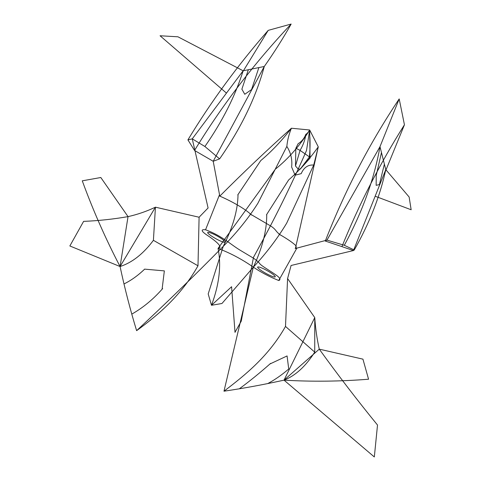 <?xml version="1.0" encoding="UTF-8"?>
<svg xmlns="http://www.w3.org/2000/svg" width="481" height="481" viewBox="0 0 481 481"><rect width="100%" height="100%" fill="white"/><g stroke="black" fill="none" stroke-linecap="round" stroke-linejoin="round"><path stroke-width="0.72" d="M100.806 177.507L128.036 216.624C137.422 214.532 146.555 211.381 155.435 207.179L153.409 240.326C143.314 253.842 132.203 262.584 120.076 266.54L155.435 207.179L199.098 217.232L208.081 207.966M208.099 208.014L192.256 138.853L243.133 70.791L264.279 66.486L213.203 161.279L219.799 196.134C243.127 172.721 266.997 150.09 291.396 128.235L309.674 129.996C308.147 132.461 306.872 133.874 305.862 134.241C304.305 138.36 301.731 141.51 298.148 143.693L295.833 148.22L300.066 150.385M231.559 286.76L211.49 305.285L221.897 303.505M221.963 303.493L253.313 267.22L223.984 391.197C243.476 388.341 263.492 384.662 284.024 380.152L314.766 317.592L287.584 278.553L291.083 265.482M237.77 194.907L260.744 160.6C271.422 151.671 281.638 140.885 291.396 128.235C288.907 134.355 287.391 140.41 286.844 146.416L257.906 203.241C248.509 218.091 236.953 232.467 223.238 246.374C194.931 275.18 166.059 303.277 136.622 330.663C130.285 309.908 124.771 288.534 120.076 266.54C105.61 238.823 93.007 210.251 82.269 180.826L100.854 177.507M238.017 194.583C237.818 210.203 232.888 227.465 223.238 246.374L208.189 293.945M199.098 217.232L197.998 265.795C181.421 295.214 158.7 314.604 136.622 330.663M197.998 265.795L153.409 240.326M250.06 213.919L271.224 226.31C276.9 230.243 275.12 231.265 281.042 235.389M295.16 248.551C296.152 248.01 296.41 247.066 295.929 245.719C293.049 242.833 287.397 238.949 278.974 234.085M291.035 265.494L353.445 250.553L385.774 169.637L379.99 146.669C374.176 179.341 362.283 212.217 344.312 245.292L326.966 240.109L325.294 241.053C344.889 190.735 369.522 143.356 399.188 98.918L379.99 146.669L326.966 240.109L295.394 248.521L318.272 146.861L313.726 165.043C308.056 164.598 303.872 167.466 301.184 173.653L295.112 175.198L291.636 167.033C292.442 159.548 290.849 152.669 286.844 146.416M298.046 168.885L295.478 165.993L295.833 148.22M310.071 158.087L309.445 156.89L300.144 169.228L310.071 158.087L309.674 129.996L306.529 150.427M295.478 165.993L300.06 150.391L309.445 156.89C310.077 149.663 310.221 143.043 309.872 137.025M300.06 150.391C303.264 144.949 305.201 139.562 305.862 134.241M219.54 194.667L205.543 229.786C222.481 235.918 230.609 244.703 241.456 250.998L253.505 258.195C256.842 260.552 258.94 262.392 259.8 263.714C261.616 266.312 275.968 274.098 278.938 277.429C280.303 279.004 280.237 280.038 278.746 280.513C269.396 276.791 260.654 272.15 252.513 266.594C241.474 258.982 229.984 252.928 218.043 248.424C221.482 265.374 219.294 284.331 211.49 305.285L208.213 294.023M205.543 229.786C201.852 229.299 199.134 230.201 209.025 236.454C219.384 243.675 222.39 247.667 218.043 248.424L275.276 169.246C288.492 158.61 299.958 145.527 309.674 129.996L318.272 146.861C308.988 159.836 299.11 170.863 288.648 179.936L266.486 214.809M221.963 238.949C217.418 235.918 213.275 233.772 209.536 232.515C206.589 231.812 207.077 232.882 210.997 235.726C215.548 238.756 219.691 240.903 223.424 242.159C226.371 242.863 225.884 241.793 221.963 238.949M204.9 146.501L192.256 138.853L187.915 139.893L194.546 150.451L213.203 161.279L219.613 158.88L204.9 146.501C222.529 121.164 235.269 95.929 243.133 70.791L177.91 36.784M226.178 92.857L160.071 35.774M177.946 36.797L160.059 35.768M83.616 221.374C98.28 220.791 113.083 219.204 128.036 216.624L120.076 266.54L69.847 245.965M69.865 245.941L83.616 221.356M144.667 269.113C138.029 275.499 131.127 280.453 123.948 283.964M162.662 288.582C153.475 299.08 143.266 307.551 132.034 313.985M144.565 269.132L164.358 270.887M164.346 270.929L162.097 289.207M194.546 150.451C221.909 105.507 254.112 63.378 291.155 24.05C283.05 38.408 274.092 52.549 264.279 66.486C255.916 97.39 241.023 128.186 219.613 158.88M251.557 89.568L258.898 67.52M241.853 89.268L248.214 70.118M251.641 89.514L244.757 94.282L241.925 89.238M344.312 245.292L354.257 250L353.445 250.553L341.931 246.621C359.073 204.299 379.906 163.684 404.443 124.777L399.188 98.918M325.294 241.053L341.931 246.621M385.028 172.252L404.443 124.777M313.726 165.043L286.676 223.178C277.615 238.263 266.498 252.94 253.313 267.22C262.404 247.913 266.871 230.339 266.727 214.484M287.584 278.553L285.498 326.431C268.909 355.838 245.581 374.813 223.984 391.197M362.939 359.157L319.27 349.146C316.985 338.967 315.482 328.445 314.766 317.592L314.736 352.122C305.669 366.348 295.43 375.697 284.024 380.152C311.916 381.788 340.097 381.475 368.566 379.22L362.921 359.109M285.498 326.431L314.736 352.122M219.065 195.821C230.688 200.721 245.875 209.121 251.491 215.037M298.064 168.897L300.144 169.228M296.819 248.214L278.746 280.513M271.885 273.539C275.829 276.395 276.347 277.477 273.43 276.791C269.715 275.553 265.578 273.418 261.015 270.382C257.064 267.532 256.553 266.444 259.463 267.129C263.179 268.368 267.316 270.508 271.885 273.539M354.257 250C369.534 223.034 380.044 196.248 385.774 169.637L409.145 197.024M375.541 196.362L411.153 209.764L409.139 197.006M377.501 425.03C357.347 400.312 337.939 375.024 319.27 349.146L284.024 380.152L374.314 456.95M374.332 456.926L377.513 425.018M288.774 368.975C281.686 375.048 274.663 379.924 267.713 383.591M270.611 363.383C259.926 372.847 249.603 381.241 239.652 388.558M288.738 369.041L287.067 355.922M287.043 355.958L269.973 363.967M376.124 175.89L381.481 152.465M379.407 184.584L384.307 164.43M376.208 175.836L376.172 185.347L379.479 184.554M187.915 139.893C211.009 101.695 237.776 65.188 268.212 30.369L291.155 24.05M241.967 73.112L268.212 30.369M306.571 150.349C291.053 185.906 273.358 221.549 253.499 257.263L241.24 321.182M241.252 321.164L235.053 332.197M235.011 332.371L231.589 286.712"/></g></svg>
